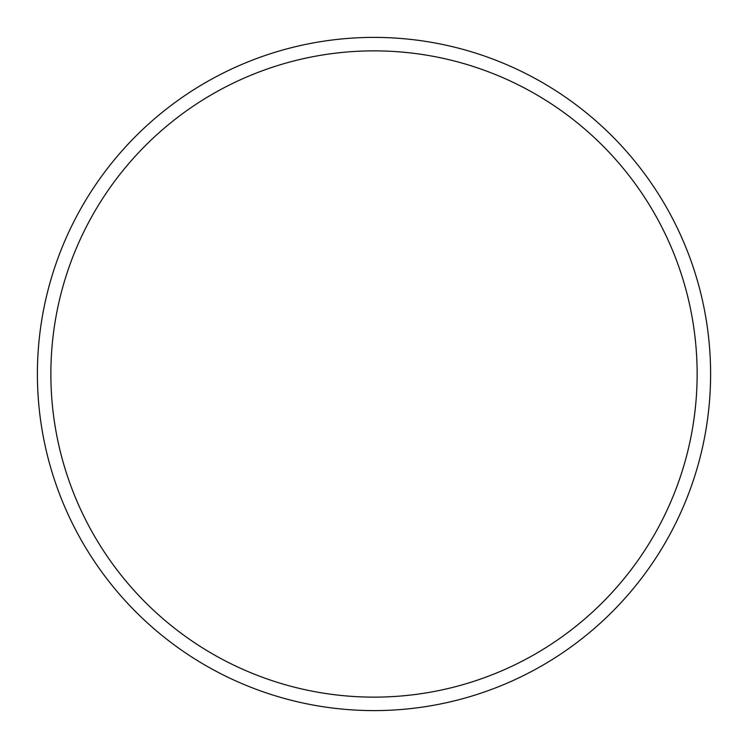 <?xml version="1.0" encoding="UTF-8"?>
<svg xmlns="http://www.w3.org/2000/svg" width="748" height="748" viewBox="0 0 748 748"><rect width="100%" height="100%" fill="white"/><g stroke="black" fill="none" stroke-linecap="round" stroke-linejoin="round"><path stroke-width="1.12" d="M710.6 374A336.6 336.6 0 0 0 374 37.4A336.6 336.6 0 0 0 37.4 374A336.6 336.6 0 0 0 374 710.6A336.6 336.6 0 0 0 710.6 374M697.136 374A323.136 323.136 0 0 0 374 50.864A323.136 323.136 0 0 0 50.864 374A323.136 323.136 0 0 0 374 697.136A323.136 323.136 0 0 0 697.136 374"/></g></svg>
